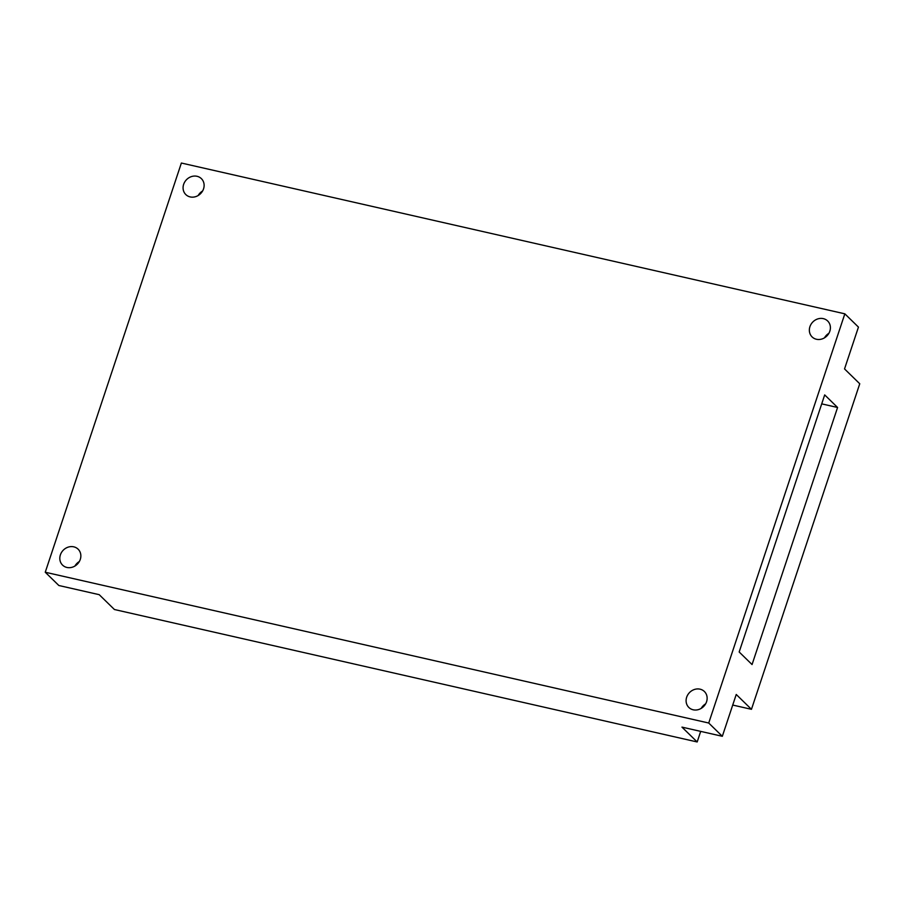 <?xml version="1.0" encoding="UTF-8"?>
<svg xmlns="http://www.w3.org/2000/svg" width="905" height="905" viewBox="0 0 905 905"><rect width="100%" height="100%" fill="white"/><g stroke="black" fill="none" stroke-linecap="round" stroke-linejoin="round"><path stroke-width="1.36" d="M732.711 705.052A24.356 21.686 134.3 0 1 732.858 705.086L751.455 709.316L859.75 383.765L844.535 368.923L858.449 327.101L844.84 313.831L181.373 163.036L45.25 572.231L708.728 723.027L844.84 313.831M45.25 572.231L58.848 585.501L99.211 594.675L114.426 609.518L697.178 741.964L700.696 731.376M708.728 723.027L722.326 736.297L681.963 727.122L697.178 741.964M752.055 664.553L837.577 407.476L824.693 394.908L739.17 651.985L752.055 664.553M722.326 736.297L736.24 694.474L751.455 709.316M823.312 318.639A11.132 9.91 -45.7 0 0 811.084 324.205A11.132 9.91 -45.7 0 0 812.102 336.92A11.132 9.91 -45.7 0 0 829.828 331.207A11.132 9.91 -45.7 0 0 827.656 320.981A11.132 9.91 -45.7 0 0 823.312 318.639M700.051 689.169A11.132 9.91 -45.7 0 0 687.823 694.746A11.132 9.91 -45.7 0 0 688.841 707.45A11.132 9.91 -45.7 0 0 706.567 701.737A11.132 9.91 -45.7 0 0 704.395 691.51A11.132 9.91 -45.7 0 0 700.051 689.169M73.769 546.835A11.132 9.91 -45.7 0 0 61.54 552.401A11.132 9.91 -45.7 0 0 62.569 565.116A11.132 9.91 -45.7 0 0 80.285 559.403A11.132 9.91 -45.7 0 0 78.113 549.177A11.132 9.91 -45.7 0 0 73.769 546.835M197.03 176.294A11.132 9.91 -45.7 0 0 184.801 181.871A11.132 9.91 -45.7 0 0 185.819 194.575A11.132 9.91 -45.7 0 0 203.546 188.874A11.132 9.91 -45.7 0 0 201.374 178.636A11.132 9.91 -45.7 0 0 197.03 176.294M202.618 190.978A11.132 9.91 -45.7 0 0 198.184 195.514M79.357 561.507A11.132 9.91 -45.7 0 0 74.923 566.044M828.89 333.312A11.132 9.91 -45.7 0 0 824.466 337.848M705.64 703.841A11.132 9.91 -45.7 0 0 701.205 708.389M821.706 403.868L837.577 407.476"/></g></svg>
